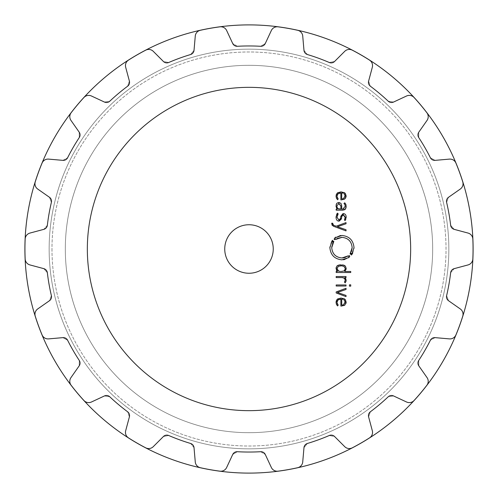<?xml version="1.0" encoding="UTF-8"?>
<svg xmlns="http://www.w3.org/2000/svg" width="498" height="498" viewBox="0 0 498 498"><rect width="100%" height="100%" fill="white"/><g stroke="black" fill="none" stroke-linecap="round" stroke-linejoin="round"><path stroke-width="0.37" stroke-dasharray="2.49 1.87" d="M49.146 249A199.854 199.854 0 0 0 348.924 422.074A199.854 199.854 0 0 0 348.924 75.926A199.854 199.854 0 0 0 49.146 249A199.854 199.854 0 0 0 348.924 422.074A199.854 199.854 0 0 0 348.924 75.926A199.854 199.854 0 0 0 49.146 249A199.854 199.854 0 0 0 348.924 422.074A199.854 199.854 0 0 0 348.924 75.926A199.854 199.854 0 0 0 49.146 249A199.854 199.854 0 0 0 348.924 422.074A199.854 199.854 0 0 0 348.924 75.926A199.854 199.854 0 0 0 49.146 249M65.313 249A183.687 183.687 0 0 0 340.844 408.074A183.687 183.687 0 0 0 340.844 89.926A183.687 183.687 0 0 0 65.313 249A183.687 183.687 0 0 0 340.844 408.074A183.687 183.687 0 0 0 340.844 89.926A183.687 183.687 0 0 0 65.313 249A183.687 183.687 0 0 0 340.844 408.074A183.687 183.687 0 0 0 340.844 89.926A183.687 183.687 0 0 0 65.313 249A183.687 183.687 0 0 0 340.844 408.074A183.687 183.687 0 0 0 340.844 89.926A183.687 183.687 0 0 0 65.313 249A183.687 183.687 0 0 0 340.844 408.074A183.687 183.687 0 0 0 340.844 89.926A183.687 183.687 0 0 0 65.313 249A183.687 183.687 0 0 0 340.844 408.074A183.687 183.687 0 0 0 340.844 89.926A183.687 183.687 0 0 0 65.313 249M24.9 249A224.1 224.1 0 0 0 361.05 443.077A224.1 224.1 0 0 0 361.05 54.923A224.1 224.1 0 0 0 24.9 249A224.1 224.1 0 0 0 361.05 443.077A224.1 224.1 0 0 0 361.05 54.923A224.1 224.1 0 0 0 24.9 249M410.657 249A161.657 161.657 0 0 1 168.168 389A161.657 161.657 0 0 1 168.168 109A161.657 161.657 0 0 1 410.657 249M287.906 28.342A224.063 224.063 0 0 1 297.692 30.297A224.063 224.063 0 0 0 278.052 26.83A224.063 224.063 0 0 1 297.692 30.297C300.767 31.299 302.448 33.217 302.728 36.043A6.468 6.468 0 0 0 297.692 30.297C300.767 31.299 302.448 33.217 302.728 36.043L303.973 50.317L302.728 36.043L303.973 50.317L307.409 54.537A203.041 203.041 0 0 1 329.253 62.487A203.041 203.041 0 0 0 307.409 54.537A4.849 4.849 0 0 1 303.973 50.317L307.409 54.537A203.041 203.041 0 0 1 329.253 62.487L334.6 61.466A4.849 4.849 0 0 1 329.253 62.487L334.6 61.466L344.728 51.331C346.764 49.346 349.279 48.953 352.285 50.167A224.063 224.063 0 0 1 369.553 60.14A224.063 224.063 0 0 0 352.285 50.167A6.468 6.468 0 0 0 344.728 51.331C346.764 49.346 349.279 48.953 352.285 50.167A224.063 224.063 0 0 1 369.553 60.14C372.106 62.132 373.027 64.51 372.323 67.261A6.468 6.468 0 0 0 369.553 60.14C372.106 62.132 373.027 64.51 372.323 67.261L368.613 81.099L372.323 67.261L368.613 81.099L370.4 86.241A203.041 203.041 0 0 1 388.203 101.187A203.041 203.041 0 0 0 370.4 86.241A4.849 4.849 0 0 1 368.613 81.099L370.4 86.241A203.041 203.041 0 0 1 388.203 101.187L393.576 102.046A4.849 4.849 0 0 1 388.203 101.187L393.576 102.046L406.561 95.996C409.151 94.819 411.653 95.317 414.062 97.484A224.063 224.063 0 0 1 426.879 112.76A224.063 224.063 0 0 0 414.062 97.484A6.468 6.468 0 0 0 406.561 95.996C409.151 94.819 411.653 95.317 414.062 97.484A224.063 224.063 0 0 1 426.879 112.76C428.591 115.505 428.647 118.051 427.041 120.398A6.468 6.468 0 0 0 426.879 112.76C428.591 115.505 428.647 118.051 427.041 120.398L418.824 132.138L427.041 120.398L418.824 132.138L418.743 137.579A203.041 203.041 0 0 1 430.365 157.71A203.041 203.041 0 0 0 418.743 137.579A4.849 4.849 0 0 1 418.824 132.138L418.743 137.579A203.041 203.041 0 0 1 430.365 157.71L435.121 160.362A4.849 4.849 0 0 1 430.365 157.71L435.121 160.362L449.395 159.111C452.228 158.893 454.406 160.213 455.925 163.07A224.063 224.063 0 0 1 462.748 181.814A224.063 224.063 0 0 0 455.925 163.07A6.468 6.468 0 0 0 449.395 159.111C452.228 158.893 454.406 160.213 455.925 163.07A224.063 224.063 0 0 1 462.748 181.814C463.42 184.982 462.598 187.391 460.289 189.047A6.468 6.468 0 0 0 462.748 181.814C463.42 184.982 462.598 187.391 460.289 189.047L448.549 197.27L460.289 189.047L448.549 197.27L446.613 202.356A203.041 203.041 0 0 1 450.646 225.245A203.041 203.041 0 0 0 446.613 202.356A4.849 4.849 0 0 1 448.549 197.27L446.613 202.356A203.041 203.041 0 0 1 450.646 225.245L454.213 229.36A4.849 4.849 0 0 1 450.646 225.245L454.213 229.36L468.052 233.07C470.791 233.836 472.384 235.822 472.839 239.028A224.063 224.063 0 0 1 472.839 258.972A224.063 224.063 0 0 0 472.839 239.028A6.468 6.468 0 0 0 468.052 233.07C470.791 233.836 472.384 235.822 472.839 239.028A224.063 224.063 0 0 1 472.839 258.972C472.384 262.178 470.791 264.164 468.052 264.93A6.468 6.468 0 0 0 472.839 258.972C472.384 262.178 470.791 264.164 468.052 264.93L454.213 268.64L468.052 264.93L454.213 268.64L450.646 272.755A203.041 203.041 0 0 1 446.613 295.644A203.041 203.041 0 0 0 450.646 272.755A4.849 4.849 0 0 1 454.213 268.64L450.646 272.755A203.041 203.041 0 0 1 446.613 295.644L448.549 300.73A4.849 4.849 0 0 1 446.613 295.644L448.549 300.73L460.289 308.953C462.598 310.609 463.42 313.018 462.748 316.186A224.063 224.063 0 0 1 455.925 334.93A224.063 224.063 0 0 0 462.748 316.186A6.468 6.468 0 0 0 460.289 308.953C462.598 310.609 463.42 313.018 462.748 316.186A224.063 224.063 0 0 1 455.925 334.93C454.406 337.787 452.228 339.107 449.395 338.889A6.468 6.468 0 0 0 455.925 334.93C454.406 337.787 452.228 339.107 449.395 338.889L435.121 337.638L449.395 338.889L435.121 337.638L430.365 340.29A203.041 203.041 0 0 1 418.743 360.421A203.041 203.041 0 0 0 430.365 340.29A4.849 4.849 0 0 1 435.121 337.638L430.365 340.29A203.041 203.041 0 0 1 418.743 360.421L418.824 365.862A4.849 4.849 0 0 1 418.743 360.421L418.824 365.862L427.041 377.602C428.647 379.949 428.591 382.495 426.879 385.24A224.063 224.063 0 0 1 414.062 400.517A224.063 224.063 0 0 0 426.879 385.24A6.468 6.468 0 0 0 427.041 377.602C428.647 379.949 428.591 382.495 426.879 385.24A224.063 224.063 0 0 1 414.062 400.517C411.653 402.683 409.151 403.181 406.561 402.004A6.468 6.468 0 0 0 414.062 400.517C411.653 402.683 409.151 403.181 406.561 402.004L393.576 395.954L406.561 402.004L393.576 395.954L388.203 396.813A203.041 203.041 0 0 1 370.4 411.759A203.041 203.041 0 0 0 388.203 396.813A4.849 4.849 0 0 1 393.576 395.954L388.203 396.813A203.041 203.041 0 0 1 370.4 411.759L368.613 416.901A4.849 4.849 0 0 1 370.4 411.759L368.613 416.901L372.323 430.739C373.027 433.49 372.106 435.868 369.553 437.86A224.063 224.063 0 0 1 352.285 447.833A224.063 224.063 0 0 0 369.553 437.86A6.468 6.468 0 0 0 372.323 430.739C373.027 433.49 372.106 435.868 369.553 437.86A224.063 224.063 0 0 1 352.285 447.833C349.279 449.047 346.764 448.654 344.728 446.669A6.468 6.468 0 0 0 352.285 447.833C349.279 449.047 346.764 448.654 344.728 446.669L334.6 436.534L344.728 446.669L334.6 436.534L329.253 435.513A203.041 203.041 0 0 1 307.409 443.463A203.041 203.041 0 0 0 329.253 435.513A4.849 4.849 0 0 1 334.6 436.534L329.253 435.513A203.041 203.041 0 0 1 307.409 443.463L303.973 447.683A4.849 4.849 0 0 1 307.409 443.463L303.973 447.683L302.728 461.957C302.448 464.783 300.767 466.701 297.692 467.703A224.063 224.063 0 0 1 278.052 471.17A224.063 224.063 0 0 0 297.692 467.703A6.468 6.468 0 0 0 302.728 461.957C302.448 464.783 300.767 466.701 297.692 467.703A224.063 224.063 0 0 1 278.052 471.17C274.809 471.276 272.58 470.05 271.348 467.491A6.468 6.468 0 0 0 278.052 471.17C274.809 471.276 272.58 470.05 271.348 467.491L265.297 454.506L271.348 467.491L265.297 454.506L260.622 451.711A203.041 203.041 0 0 1 237.378 451.711A203.041 203.041 0 0 0 260.622 451.711A4.849 4.849 0 0 1 265.297 454.506L260.622 451.711A203.041 203.041 0 0 1 237.378 451.711L232.703 454.506A4.849 4.849 0 0 1 237.378 451.711L232.703 454.506L226.652 467.491C225.42 470.05 223.191 471.276 219.948 471.17A224.063 224.063 0 0 1 200.308 467.703A224.063 224.063 0 0 0 219.948 471.17A6.468 6.468 0 0 0 226.652 467.491C225.42 470.05 223.191 471.276 219.948 471.17A224.063 224.063 0 0 1 200.308 467.703C197.233 466.701 195.552 464.783 195.272 461.957A6.468 6.468 0 0 0 200.308 467.703C197.233 466.701 195.552 464.783 195.272 461.957L194.027 447.683L195.272 461.957L194.027 447.683L190.591 443.463A203.041 203.041 0 0 1 168.747 435.513A203.041 203.041 0 0 0 190.591 443.463A4.849 4.849 0 0 1 194.027 447.683L190.591 443.463A203.041 203.041 0 0 1 168.747 435.513L163.4 436.534A4.849 4.849 0 0 1 168.747 435.513L163.4 436.534L153.272 446.669C151.236 448.654 148.721 449.047 145.715 447.833A224.063 224.063 0 0 1 128.447 437.86A224.063 224.063 0 0 0 145.715 447.833A6.468 6.468 0 0 0 153.272 446.669C151.236 448.654 148.721 449.047 145.715 447.833A224.063 224.063 0 0 1 128.447 437.86C125.894 435.868 124.973 433.49 125.677 430.739A6.468 6.468 0 0 0 128.447 437.86C125.894 435.868 124.973 433.49 125.677 430.739L129.387 416.901L125.677 430.739L129.387 416.901L127.6 411.759A203.041 203.041 0 0 1 109.797 396.813A203.041 203.041 0 0 0 127.6 411.759A4.849 4.849 0 0 1 129.387 416.901L127.6 411.759A203.041 203.041 0 0 1 109.797 396.813L104.424 395.954A4.849 4.849 0 0 1 109.797 396.813L104.424 395.954L91.439 402.004C88.849 403.181 86.347 402.683 83.938 400.517A224.063 224.063 0 0 1 71.121 385.24A224.063 224.063 0 0 0 83.938 400.517A6.468 6.468 0 0 0 91.439 402.004C88.849 403.181 86.347 402.683 83.938 400.517A224.063 224.063 0 0 1 71.121 385.24C69.409 382.495 69.353 379.949 70.959 377.602A6.468 6.468 0 0 0 71.121 385.24C69.409 382.495 69.353 379.949 70.959 377.602L79.176 365.862L70.959 377.602L79.176 365.862L79.257 360.421A203.041 203.041 0 0 1 67.635 340.29A203.041 203.041 0 0 0 79.257 360.421A4.849 4.849 0 0 1 79.176 365.862L79.257 360.421A203.041 203.041 0 0 1 67.635 340.29L62.879 337.638A4.849 4.849 0 0 1 67.635 340.29L62.879 337.638L48.605 338.889C45.772 339.107 43.594 337.787 42.075 334.93A224.063 224.063 0 0 1 35.252 316.186A224.063 224.063 0 0 0 42.075 334.93A6.468 6.468 0 0 0 48.605 338.889C45.772 339.107 43.594 337.787 42.075 334.93A224.063 224.063 0 0 1 35.252 316.186C34.58 313.018 35.402 310.609 37.711 308.953A6.468 6.468 0 0 0 35.252 316.186C34.58 313.018 35.402 310.609 37.711 308.953L49.451 300.73L37.711 308.953L49.451 300.73L51.387 295.644A203.041 203.041 0 0 1 47.354 272.755A203.041 203.041 0 0 0 51.387 295.644A4.849 4.849 0 0 1 49.451 300.73L51.387 295.644A203.041 203.041 0 0 1 47.354 272.755L43.787 268.64A4.849 4.849 0 0 1 47.354 272.755L43.787 268.64L29.948 264.93C27.209 264.164 25.616 262.178 25.161 258.972A224.063 224.063 0 0 1 25.161 239.028A224.063 224.063 0 0 0 25.161 258.972A6.468 6.468 0 0 0 29.948 264.93C27.209 264.164 25.616 262.178 25.161 258.972A224.063 224.063 0 0 1 25.161 239.028C25.616 235.822 27.209 233.836 29.948 233.07A6.468 6.468 0 0 0 25.161 239.028C25.616 235.822 27.209 233.836 29.948 233.07L43.787 229.36L29.948 233.07L43.787 229.36L47.354 225.245A203.041 203.041 0 0 1 51.387 202.356A203.041 203.041 0 0 0 47.354 225.245A4.849 4.849 0 0 1 43.787 229.36L47.354 225.245A203.041 203.041 0 0 1 51.387 202.356L49.451 197.27A4.849 4.849 0 0 1 51.387 202.356L49.451 197.27L37.711 189.047C35.402 187.391 34.58 184.982 35.252 181.814A224.063 224.063 0 0 1 42.075 163.07A224.063 224.063 0 0 0 35.252 181.814A6.468 6.468 0 0 0 37.711 189.047C35.402 187.391 34.58 184.982 35.252 181.814A224.063 224.063 0 0 1 42.075 163.07C43.594 160.213 45.772 158.893 48.605 159.111A6.468 6.468 0 0 0 42.075 163.07C43.594 160.213 45.772 158.893 48.605 159.111L62.879 160.362L48.605 159.111L62.879 160.362L67.635 157.71A203.041 203.041 0 0 1 79.257 137.579A203.041 203.041 0 0 0 67.635 157.71A4.849 4.849 0 0 1 62.879 160.362L67.635 157.71A203.041 203.041 0 0 1 79.257 137.579L79.176 132.138A4.849 4.849 0 0 1 79.257 137.579L79.176 132.138L70.959 120.398C69.353 118.051 69.409 115.505 71.121 112.76A224.063 224.063 0 0 1 83.938 97.484A224.063 224.063 0 0 0 71.121 112.76A6.468 6.468 0 0 0 70.959 120.398C69.353 118.051 69.409 115.505 71.121 112.76A224.063 224.063 0 0 1 83.938 97.484C86.347 95.317 88.849 94.819 91.439 95.996A6.468 6.468 0 0 0 83.938 97.484C86.347 95.317 88.849 94.819 91.439 95.996L104.424 102.046L91.439 95.996L104.424 102.046L109.797 101.187A203.041 203.041 0 0 1 127.6 86.241A203.041 203.041 0 0 0 109.797 101.187A4.849 4.849 0 0 1 104.424 102.046L109.797 101.187A203.041 203.041 0 0 1 127.6 86.241L129.387 81.099A4.849 4.849 0 0 1 127.6 86.241L129.387 81.099L125.677 67.261C124.973 64.51 125.894 62.132 128.447 60.14A224.063 224.063 0 0 1 145.715 50.167A224.063 224.063 0 0 0 128.447 60.14A6.468 6.468 0 0 0 125.677 67.261C124.973 64.51 125.894 62.132 128.447 60.14A224.063 224.063 0 0 1 145.715 50.167C148.721 48.953 151.236 49.346 153.272 51.331A6.468 6.468 0 0 0 145.715 50.167C148.721 48.953 151.236 49.346 153.272 51.331L163.4 61.466L153.272 51.331L163.4 61.466L168.747 62.487A203.041 203.041 0 0 1 190.591 54.537A203.041 203.041 0 0 0 168.747 62.487A4.849 4.849 0 0 1 163.4 61.466L168.747 62.487A203.041 203.041 0 0 1 190.591 54.537L194.027 50.317A4.849 4.849 0 0 1 190.591 54.537L194.027 50.317L195.272 36.043C195.552 33.217 197.233 31.299 200.308 30.297A224.063 224.063 0 0 1 219.948 26.83A224.063 224.063 0 0 0 200.308 30.297A6.468 6.468 0 0 0 195.272 36.043C195.552 33.217 197.233 31.299 200.308 30.297A224.063 224.063 0 0 1 219.948 26.83C223.191 26.724 225.42 27.95 226.652 30.509A6.468 6.468 0 0 0 219.948 26.83C223.191 26.724 225.42 27.95 226.652 30.509L232.703 43.494L226.652 30.509L232.703 43.494L237.378 46.289A203.041 203.041 0 0 1 260.622 46.289A203.041 203.041 0 0 0 237.378 46.289A4.849 4.849 0 0 1 232.703 43.494L237.378 46.289A203.041 203.041 0 0 1 260.622 46.289L265.297 43.494A4.849 4.849 0 0 1 260.622 46.289L265.297 43.494L271.348 30.509C272.58 27.95 274.809 26.724 278.052 26.83A6.468 6.468 0 0 0 271.348 30.509C272.58 27.95 274.809 26.724 278.052 26.83A224.063 224.063 0 0 1 287.906 28.342M337.986 299.97L337.333 300.786M337.096 301.427L337.015 301.937M337.003 302.074L337.271 303.892M340.383 299.174L338.677 299.547M342.91 305.928L340.881 306.077L340.881 299.161M344.323 305.417L343.085 305.89M345.986 303.363L344.896 305.019M345.332 299.64L345.78 300.325M345.83 300.437L346.122 301.551M346.141 301.695L346.154 302.093M341.528 298.115L342.636 298.234M342.898 298.283L344.261 298.781M337.949 298.775L339.132 298.321M339.356 298.271L340.445 298.128M336.05 302.336L336.125 301.408M336.268 300.804L336.885 299.653M336.43 304.371L336.063 302.778M337.295 305.641L336.878 305.118M336.822 305.044L336.617 304.72M338.179 305.143L337.563 305.928M337.395 304.141L337.756 304.67M336.175 291.934L346.029 288.305L346.029 289.463L337.401 292.451L346.029 295.445L346.029 296.603L336.175 292.967L336.175 291.934M346.029 284.962L346.029 286.014L336.175 286.014L336.175 284.962L346.029 284.962M350.735 284.837L350.735 286.138L349.447 286.138L349.447 284.837L350.735 284.837M345.6 282.422L345.214 282.876L344.454 282.111L344.915 281.551M344.946 281.501L345.139 281.046M345.176 280.891L345.232 280.231M346.104 281.183L345.986 281.656M345.892 281.912L345.656 282.341M345.786 278.799L346.154 280.48M345.301 278.058L345.631 278.507M342.568 277.585L336.175 277.573L336.175 276.514L346.029 276.514L346.029 277.573L344.722 277.573M345.22 279.913L345.164 279.571M336.38 270.24L336.05 268.515M344.765 271.466L350.735 271.466L350.735 272.518L336.175 272.518L336.175 271.466L337.445 271.466M346.147 268.833L346.11 269.237M345.531 266.349L345.811 266.835M345.892 267.021L346.129 268.017M343.408 265.054L343.981 265.229M344.523 265.484L344.958 265.776M340.445 264.818L342.655 264.911M336.237 267.239L337.277 265.758M337.874 265.384L338.291 265.204M338.491 265.135L338.802 265.054M349.179 257.398L349.142 256.8M348.88 256.987L349.826 256.215L349.26 255.599L348.376 256.308L348.058 255.897M347.386 256.364L345.326 257.385M343.309 257.871L342.643 257.939M331.793 246.597L332.508 243.721M333.038 242.626L333.411 242.003M333.816 241.424L333.405 241.113L332.751 242.04L332.035 241.605L332.739 240.602L332.34 240.291L331.556 241.462M331.407 241.723L329.9 246.996M329.881 247.655C330.579 255.069 334.6 259.134 341.945 259.832L343.309 259.757M344.759 259.502L348.644 257.783M273.246 249A24.246 24.246 0 0 1 236.874 270.003A24.246 24.246 0 0 1 236.874 227.997A24.246 24.246 0 0 1 273.246 249M351.451 251.446L350.716 252.947M350.586 253.158L350.088 253.893L350.492 254.204L351.146 253.27L351.862 253.712L351.158 254.708L351.563 255.013L352.161 254.148M352.715 253.165L353.997 248.315M354.016 247.655C353.319 240.241 349.297 236.177 341.945 235.479L340.837 235.529M339.841 235.66L335.926 237.104M335.247 237.527L334.756 238.511M334.357 238.841L335.017 238.324L334.071 239.096L334.637 239.712L335.521 239.003L335.826 239.414M336.399 239.003L337.071 238.598M337.893 238.193L338.964 237.795M339.038 237.776L341.211 237.378M333.467 225.189L336.175 226.223L346.029 222.594L346.029 223.751L337.401 226.746L346.029 229.734L346.029 230.891L333.305 226.198L332.122 225.301M331.718 223.646L331.718 223.21L332.639 223.21L332.639 223.727M339.138 221.149L338.976 221.149C337.233 221.237 336.256 219.911 336.05 217.165M343.352 214.607L341.696 216.63L341.472 218.89M345.114 220.633L344.417 219.935L345.077 218.547M345.126 218.348L345.245 217.501M346.122 217.813L345.799 219.344M345.618 219.78L345.307 220.346M343.029 213.592L343.352 213.58C345.201 213.742 346.135 214.931 346.154 217.147M338.976 220.122L340.632 218.224L340.813 216.25M336.978 217.452L338.659 220.097M337.463 213.144L338.179 213.866L337.619 214.557M336.082 216.418L336.673 214.264M336.057 205.942L336.088 205.288M336.106 205.101L336.194 204.585M336.411 203.937L336.642 203.551M343.371 210.168L336.175 210.187L336.175 209.135L337.158 209.135L336.592 208.45M336.573 208.419L336.156 207.299M336.138 207.212L336.063 206.489M344.647 209.795L343.514 210.15M346.141 206.807L346.073 207.492M346.004 207.847L345.699 208.693M345.687 203.956L346.06 205.114M346.098 205.338L346.154 206.328M344.946 204.672L343.987 203.589L344.641 202.823M338.877 202.449L340.968 203.371L341.715 205.917L341.715 209.135L342.823 209.135C344.404 209.253 345.207 208.32 345.232 206.328L345.22 205.873M345.17 205.419L345.052 204.933M336.953 203.172L337.283 202.891M337.986 193.797L337.538 194.27M337.463 194.376L337.289 194.706M337.264 194.749L337.102 195.235M337.096 195.26L337.271 197.718M340.713 192.981L340.171 193.012M342.91 199.754L340.881 199.897L340.881 192.981M344.323 199.244L343.085 199.717M346.141 195.521L346.129 196.43M345.992 197.152L345.786 197.7M345.705 197.862L345.357 198.378M345.332 193.461L345.78 194.152M345.83 194.264L346.122 195.378M341.528 191.942L342.724 192.072M342.873 192.104L344.261 192.602M337.949 192.595L339.132 192.147M339.356 192.097L340.445 191.954M336.05 196.162L336.125 195.235M336.268 194.631L336.885 193.479M336.43 198.192L336.063 196.604M337.289 199.468L336.872 198.945M336.841 198.895L336.617 198.546M338.179 198.963L337.563 199.748M337.395 197.967L337.756 198.497M51.979 249A197.021 197.021 0 0 0 347.511 419.627A197.021 197.021 0 0 0 347.511 78.373A197.021 197.021 0 0 0 51.979 249A197.021 197.021 0 0 0 347.511 419.627A197.021 197.021 0 0 0 347.511 78.373A197.021 197.021 0 0 0 51.979 249M342.506 304.963L342.885 304.894M345.232 302.087L343.576 299.51M342.941 299.304L342.512 299.217M342.419 299.205L341.715 299.155L341.715 305.019M341.105 271.466L341.497 271.46M341.584 271.454L342.761 271.354M342.904 271.329L343.931 270.98L345.232 268.659L343.931 266.337L343.209 266.057M343.022 266.013L341.69 265.864M341.105 265.851L340.781 265.851M340.551 265.857L338.895 266.081M336.978 268.82L337.003 269.138M338.74 271.173L339.231 271.31M339.468 271.354L340.395 271.447M338.733 203.508L336.978 205.78M336.978 206.514L337.134 207.585M337.158 207.66L337.513 208.326M339.076 209.116L340.875 209.141L340.881 206.041M342.412 198.802L342.823 198.733M345.232 195.907L343.576 193.33M342.941 193.124L342.468 193.037M342.419 193.031L341.715 192.981L341.715 198.839"/><path stroke-width="0.75" d="M24.9 249A224.1 224.1 0 0 0 361.05 443.077A224.1 224.1 0 0 0 361.05 54.923A224.1 224.1 0 0 0 24.9 249A224.1 224.1 0 0 0 361.05 443.077A224.1 224.1 0 0 0 361.05 54.923A224.1 224.1 0 0 0 24.9 249M410.657 249A161.657 161.657 0 0 0 168.168 109A161.657 161.657 0 0 0 168.168 389A161.657 161.657 0 0 0 410.657 249M287.906 28.342A224.063 224.063 0 0 0 278.052 26.83A6.468 6.468 0 0 0 271.348 30.509L265.297 43.494A4.849 4.849 0 0 1 260.622 46.289A203.041 203.041 0 0 0 237.378 46.289A4.849 4.849 0 0 1 232.703 43.494L226.652 30.509A6.468 6.468 0 0 0 219.948 26.83A224.063 224.063 0 0 0 200.308 30.297A6.468 6.468 0 0 0 195.272 36.043L194.027 50.317A4.849 4.849 0 0 1 190.591 54.537A203.041 203.041 0 0 0 168.747 62.487A4.849 4.849 0 0 1 163.4 61.466L153.272 51.331A6.468 6.468 0 0 0 145.715 50.167A224.063 224.063 0 0 0 128.447 60.14A6.468 6.468 0 0 0 125.677 67.261L129.387 81.099A4.849 4.849 0 0 1 127.6 86.241A203.041 203.041 0 0 0 109.797 101.187A4.849 4.849 0 0 1 104.424 102.046L91.439 95.996A6.468 6.468 0 0 0 83.938 97.484A224.063 224.063 0 0 0 71.121 112.76A6.468 6.468 0 0 0 70.959 120.398L79.176 132.138A4.849 4.849 0 0 1 79.257 137.579A203.041 203.041 0 0 0 67.635 157.71A4.849 4.849 0 0 1 62.879 160.362L48.605 159.111A6.468 6.468 0 0 0 42.075 163.07A224.063 224.063 0 0 0 35.252 181.814A6.468 6.468 0 0 0 37.711 189.047L49.451 197.27A4.849 4.849 0 0 1 51.387 202.356A203.041 203.041 0 0 0 47.354 225.245A4.849 4.849 0 0 1 43.787 229.36L29.948 233.07A6.468 6.468 0 0 0 25.161 239.028A224.063 224.063 0 0 0 25.161 258.972A6.468 6.468 0 0 0 29.948 264.93L43.787 268.64A4.849 4.849 0 0 1 47.354 272.755A203.041 203.041 0 0 0 51.387 295.644A4.849 4.849 0 0 1 49.451 300.73L37.711 308.953A6.468 6.468 0 0 0 35.252 316.186A224.063 224.063 0 0 0 42.075 334.93A6.468 6.468 0 0 0 48.605 338.889L62.879 337.638A4.849 4.849 0 0 1 67.635 340.29A203.041 203.041 0 0 0 79.257 360.421A4.849 4.849 0 0 1 79.176 365.862L70.959 377.602A6.468 6.468 0 0 0 71.121 385.24A224.063 224.063 0 0 0 83.938 400.517A6.468 6.468 0 0 0 91.439 402.004L104.424 395.954A4.849 4.849 0 0 1 109.797 396.813A203.041 203.041 0 0 0 127.6 411.759A4.849 4.849 0 0 1 129.387 416.901L125.677 430.739A6.468 6.468 0 0 0 128.447 437.86A224.063 224.063 0 0 0 145.715 447.833A6.468 6.468 0 0 0 153.272 446.669L163.4 436.534A4.849 4.849 0 0 1 168.747 435.513A203.041 203.041 0 0 0 190.591 443.463A4.849 4.849 0 0 1 194.027 447.683L195.272 461.957A6.468 6.468 0 0 0 200.308 467.703A224.063 224.063 0 0 0 219.948 471.17A6.468 6.468 0 0 0 226.652 467.491L232.703 454.506A4.849 4.849 0 0 1 237.378 451.711A203.041 203.041 0 0 0 260.622 451.711A4.849 4.849 0 0 1 265.297 454.506L271.348 467.491A6.468 6.468 0 0 0 278.052 471.17A224.063 224.063 0 0 0 297.692 467.703A6.468 6.468 0 0 0 302.728 461.957L303.973 447.683A4.849 4.849 0 0 1 307.409 443.463A203.041 203.041 0 0 0 329.253 435.513A4.849 4.849 0 0 1 334.6 436.534L344.728 446.669A6.468 6.468 0 0 0 352.285 447.833A224.063 224.063 0 0 0 369.553 437.86A6.468 6.468 0 0 0 372.323 430.739L368.613 416.901A4.849 4.849 0 0 1 370.4 411.759A203.041 203.041 0 0 0 388.203 396.813A4.849 4.849 0 0 1 393.576 395.954L406.561 402.004A6.468 6.468 0 0 0 414.062 400.517A224.063 224.063 0 0 0 426.879 385.24A6.468 6.468 0 0 0 427.041 377.602L418.824 365.862A4.849 4.849 0 0 1 418.743 360.421A203.041 203.041 0 0 0 430.365 340.29A4.849 4.849 0 0 1 435.121 337.638L449.395 338.889A6.468 6.468 0 0 0 455.925 334.93A224.063 224.063 0 0 0 462.748 316.186A6.468 6.468 0 0 0 460.289 308.953L448.549 300.73A4.849 4.849 0 0 1 446.613 295.644A203.041 203.041 0 0 0 450.646 272.755A4.849 4.849 0 0 1 454.213 268.64L468.052 264.93A6.468 6.468 0 0 0 472.839 258.972A224.063 224.063 0 0 0 472.839 239.028A6.468 6.468 0 0 0 468.052 233.07L454.213 229.36A4.849 4.849 0 0 1 450.646 225.245A203.041 203.041 0 0 0 446.613 202.356A4.849 4.849 0 0 1 448.549 197.27L460.289 189.047A6.468 6.468 0 0 0 462.748 181.814A224.063 224.063 0 0 0 455.925 163.07A6.468 6.468 0 0 0 449.395 159.111L435.121 160.362A4.849 4.849 0 0 1 430.365 157.71A203.041 203.041 0 0 0 418.743 137.579A4.849 4.849 0 0 1 418.824 132.138L427.041 120.398A6.468 6.468 0 0 0 426.879 112.76A224.063 224.063 0 0 0 414.062 97.484A6.468 6.468 0 0 0 406.561 95.996L393.576 102.046A4.849 4.849 0 0 1 388.203 101.187A203.041 203.041 0 0 0 370.4 86.241A4.849 4.849 0 0 1 368.613 81.099L372.323 67.261A6.468 6.468 0 0 0 369.553 60.14A224.063 224.063 0 0 0 352.285 50.167A6.468 6.468 0 0 0 344.728 51.331L334.6 61.466A4.849 4.849 0 0 1 329.253 62.487A203.041 203.041 0 0 0 307.409 54.537A4.849 4.849 0 0 1 303.973 50.317L302.728 36.043A6.468 6.468 0 0 0 297.692 30.297A224.063 224.063 0 0 0 287.906 28.342M336.99 302.398L337.986 299.97L340.881 299.161L340.881 306.077L341.348 306.077L344.896 305.019L346.154 302.093L344.834 299.161L341.105 298.109L337.339 299.192L336.05 302.336L336.43 304.371L337.563 305.928L338.179 305.143L337.003 302.753M346.029 288.305L336.175 291.934L336.175 292.967L346.029 296.603L346.029 295.445L337.401 292.451L346.029 289.463L346.029 288.305M346.029 286.014L346.029 284.962L336.175 284.962L336.175 286.014L346.029 286.014M350.735 286.138L350.735 284.837L349.447 284.837L349.447 286.138L350.735 286.138M345.232 280.231L344.454 282.111L345.214 282.876L346.154 280.48L345.786 278.799L344.722 277.573L346.029 277.573L346.029 276.514L336.175 276.514L336.175 277.573L342.25 277.573L344.33 278.264L345.22 279.913M336.05 268.515L337.445 271.466L336.175 271.466L336.175 272.518L350.735 272.518L350.735 271.466L344.765 271.466L346.154 268.515L345.295 266.075L343.408 265.054L338.802 265.054L336.909 266.075L336.05 268.515L336.237 267.239M349.826 256.215L348.88 256.987L349.179 257.398L341.945 259.832C334.6 259.091 330.579 255.032 329.881 247.655L332.34 240.291L332.739 240.602L332.035 241.605L332.751 242.04L333.405 241.113L333.816 241.424L331.736 247.655C332.328 253.899 335.727 257.335 341.945 257.964L348.058 255.897L348.376 256.308L349.26 255.599L349.826 256.215M273.246 249A24.246 24.246 0 0 1 236.874 270.003A24.246 24.246 0 0 1 236.874 227.997A24.246 24.246 0 0 1 273.246 249M341.211 237.378L341.945 237.353C348.164 237.944 351.569 241.381 352.161 247.655C351.569 241.412 348.164 237.976 341.945 237.353L335.826 239.414L335.521 239.003L334.637 239.712L334.071 239.096L335.017 238.324L334.706 237.919L341.945 235.479C349.297 236.22 353.319 240.279 354.016 247.655L351.563 255.013L351.158 254.708L351.862 253.712L351.146 253.27L350.492 254.204L350.088 253.893L352.161 247.655L351.451 251.446M331.718 223.646L333.305 226.198L346.029 230.891L346.029 229.734L337.401 226.746L346.029 223.751L346.029 222.594L336.175 226.223L333.467 225.189L332.639 223.21L331.718 223.21L332.122 225.301M336.05 217.165C336.15 219.749 337.121 221.081 338.976 221.149L341.553 218.242L341.696 216.63L343.352 214.607L345.257 217.147L344.417 219.935L345.114 220.633L346.154 217.147C346.16 214.974 345.226 213.785 343.352 213.58L340.775 216.574L340.632 218.224L338.976 220.122L336.972 217.128L338.179 213.866L337.463 213.144L336.057 216.817M336.642 203.551L336.05 206.104L337.158 209.135L336.175 209.135L336.175 210.187L342.923 210.187L345.313 209.26L346.154 206.328L345.836 204.28L344.641 202.823L343.987 203.589L344.946 204.672L345.232 206.328L342.823 209.135L341.715 209.135L341.715 205.917L340.968 203.371L338.877 202.449L336.953 203.172L339.294 202.474M336.99 196.218L337.986 193.797L340.881 192.981L340.881 199.897L341.348 199.897L344.896 198.845L346.154 195.913L344.834 192.981L341.105 191.929L337.339 193.012L336.05 196.162L336.43 198.192L337.563 199.748L338.179 198.963L337.009 196.623M337.283 300.885L337.115 301.358M340.881 299.161L340.383 299.174M338.677 299.547L337.986 299.97M344.896 305.019L344.323 305.417M346.154 302.093L346.129 302.597M346.098 302.828L345.986 303.363M344.261 298.781L345.332 299.64M340.445 298.128L341.528 298.115M336.885 299.653L337.949 298.775M336.125 301.408L336.268 300.804M336.063 302.778L336.05 302.336M336.617 304.72L336.43 304.371M337.115 303.463L337.395 304.141M337.756 304.67L338.179 305.143M346.154 280.48L346.104 281.183M345.631 278.507L345.973 279.297M344.772 278.731L343.296 277.71M343.141 277.672L342.568 277.585M345.164 279.571L344.871 278.88M337.445 271.466L336.38 270.24M346.129 268.017L346.147 268.833M346.11 269.237L344.765 271.466M344.958 265.776L345.531 266.349M344.087 265.266L344.523 265.484M342.655 264.911L343.408 265.054M338.802 265.054L340.445 264.818M337.277 265.758L337.874 265.384M348.058 255.897L347.386 256.364M345.326 257.385L343.309 257.871M342.643 257.939L341.945 257.964C335.727 257.366 332.328 253.93 331.736 247.655L331.793 246.597M332.508 243.721L333.038 242.626M333.411 242.003L333.816 241.424M332.963 241.704L332.751 242.04M329.9 246.996L329.888 247.985M341.616 259.832L341.945 259.832M343.309 259.757L344.759 259.502M348.644 257.783L349.179 257.398M350.934 253.607L351.146 253.27M352.161 254.148L352.715 253.165M353.997 248.315L354.01 247.325M342.275 235.479L341.945 235.479M340.837 235.529L339.841 235.66M335.926 237.104L335.247 237.527M335.017 238.324L334.071 239.096M335.826 239.414L336.399 239.003M337.071 238.598L337.893 238.193M332.639 223.727L333.467 225.189M341.472 218.89L339.138 221.149M345.245 217.501L343.041 214.632M341.734 216.313L341.696 216.63M346.147 216.823L346.122 217.813M345.799 219.344L345.618 219.78M343.352 213.58L343.676 213.592M340.813 216.25L343.029 213.592M338.659 220.097L339.3 220.097M337.619 214.557L336.978 217.452M336.673 214.264L337.463 213.144M336.063 206.489L336.057 205.942M336.194 204.585L336.411 203.937M345.699 208.693L344.647 209.795M346.154 206.328L346.141 206.807M346.073 207.492L346.004 207.847M344.641 202.823L345.151 203.252M345.052 204.933L344.697 204.261M342.823 209.135L343.147 209.129M341.709 205.562L341.715 205.917M340.171 193.012L337.986 193.797M345.357 198.378L344.323 199.244M346.116 196.554L345.992 197.152M344.261 192.602L345.332 193.461M340.445 191.954L341.528 191.942M336.885 193.479L337.949 192.595M336.125 195.235L336.268 194.631M336.063 196.604L336.05 196.162M336.617 198.546L336.43 198.192M337.121 197.301L337.395 197.967M337.756 198.497L338.179 198.963M342.885 304.894L342.369 304.981M343.888 299.665L345.232 302.087L343.576 304.67L345.214 301.769M341.715 305.019L341.715 299.155L342.941 299.304M345.22 268.982L344.211 270.812M341.69 265.864L343.931 266.337L345.232 268.497M338.895 266.081L338.273 266.337L336.978 268.82M340.395 271.447L338.273 270.98L336.972 268.659L338.74 271.173M336.978 205.78L338.895 203.501L340.881 206.041L338.733 203.508M337.513 208.326L336.978 206.514M340.881 206.041L340.875 209.141L337.731 208.581L339.076 209.116M342.823 198.733L342.412 198.802M343.888 193.485L345.232 195.907L343.576 198.49L345.214 195.59M341.715 198.839L341.715 192.981L342.941 193.124M343.931 270.98L341.105 271.466M336.972 268.659L338.273 266.337L341.105 265.851"/></g></svg>
